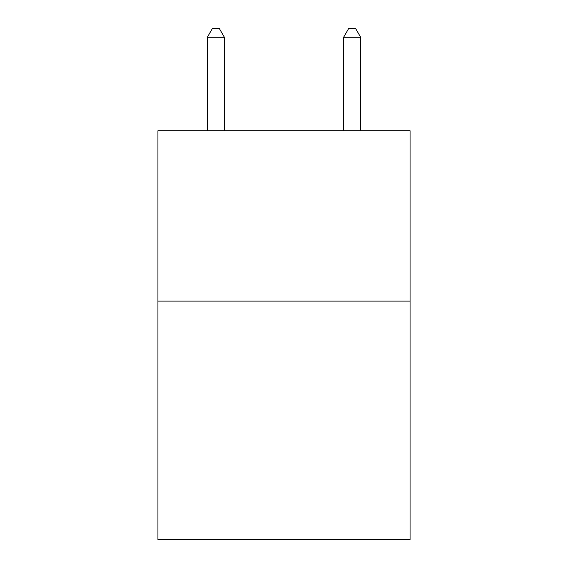 <?xml version="1.0" encoding="UTF-8"?>
<svg xmlns="http://www.w3.org/2000/svg" width="568" height="568" viewBox="0 0 568 568"><rect width="100%" height="100%" fill="white"/><g stroke="black" fill="none" stroke-linecap="round" stroke-linejoin="round"><path stroke-width="0.85" d="M410.06 301.104L410.06 539.6L157.939 539.6L157.939 130.746L410.06 130.746L410.06 301.104L157.939 301.104M224.374 130.746L224.374 37.261L207.341 37.261L207.341 130.746M207.341 37.261L212.453 28.4L219.262 28.4L224.374 37.261M360.659 130.746L360.659 37.261L343.626 37.261L343.626 130.746M343.626 37.261L348.738 28.4L355.547 28.4L360.659 37.261"/></g></svg>
